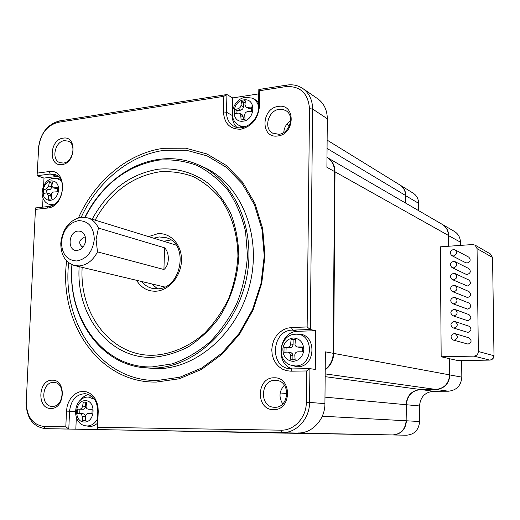 <?xml version="1.0" encoding="UTF-8"?>
<svg xmlns="http://www.w3.org/2000/svg" width="520" height="520" viewBox="0 0 520 520"><rect width="100%" height="100%" fill="white"/><g stroke="black" fill="none" stroke-linecap="round" stroke-linejoin="round"><path stroke-width="0.78" d="M91.416 409.305L88.361 409.162L92.138 409.201L91.962 413.569L88.185 413.524C86.593 413.686 85.755 414.681 85.67 416.5L85.989 420.622L82.517 420.582L85.098 420.661L85.267 416.579L82.199 416.468L81.666 414.622L80.464 413.55L77.181 413.452L77.363 409.123L83.46 409.24L85.254 407.882L85.852 402.233L83.278 402.09L86.742 402.097L86.093 406.159C86.021 407.921 86.749 408.922 88.276 409.162L92.151 409.312M85.852 402.233L86.626 402.064M79.95 409.24L79.755 413.459M85.267 416.579L84.981 415.012L84.071 413.907L80.047 413.459M85.098 420.661L85.43 420.751M82.199 416.468L82.517 420.582M83.278 402.09L82.57 406.478L81.737 408.246L80.359 409.097L77.363 409.123M86.041 425.893L89.895 426.439L92.131 426.212L94.835 425.204L97.305 423.449M92.333 396.884L87.861 397.033M234.962 109.499L237.088 110.715L241.059 110.11L242.671 109.018L243.477 107.14L243.581 102.745L241.482 101.498L240.955 105.664L240.084 107.517L238.524 108.648L234.962 109.499L234.871 113.822L238.154 113.055L239.564 113.295L240.786 115.642L241.098 119.958L245.037 119.398L244.725 115.07C244.81 113.172 245.739 112.041 247.5 111.683L251.622 111.358L251.706 107.003L247.585 107.328L245.967 106.977L244.933 104.748L245.408 100.9L244.335 100.867L244.621 99.814L243.627 99.912C231.959 101.166 230.522 122.077 242.197 121.245L243.197 121.16C254.995 120.023 256.38 98.781 244.621 99.814M88.484 394.453C85.26 395.291 82.524 397.248 80.288 400.322M76.317 417.567L75.829 429.182L68.79 429.046L69.556 411.197L75.355 411.444M112.931 429.858L75.829 429.182M97.78 411.385C97.409 401.063 93.184 395.161 85.105 393.679C76.154 394.271 70.967 400.107 69.556 411.197L66.495 411.125L67.073 406.744L68.406 402.584L70.427 398.853L73.041 395.733L76.115 393.374L79.502 391.904L83.038 391.391L86.548 391.872L89.856 393.328L92.788 395.694L95.206 398.847L96.967 402.636L97.994 406.874L98.228 411.34L97.78 411.385L97.071 429.526L97.604 427.317L280.956 430.17C294.177 430.729 306.449 417.397 306.319 402.324L306.657 370.962L309.913 368.654L309.556 402.409L324.928 403.644L325.358 351.851L333.229 353.308L334.555 171.567C334.425 165.373 332.039 160.726 327.399 157.625L326.983 157.378M66.495 411.125L65.812 426.822L68.79 429.046L45.337 428.656L102.681 429.663M261.671 432.361L262.516 432.354M298.058 432.952C312.097 433.557 325.104 419.523 324.928 403.644M280.956 430.17L282.009 432.627C296.361 433.257 309.706 418.782 309.556 402.409L306.319 402.324M26.254 401.888L35.503 207.928L26.254 401.888C26.618 416.591 32.552 424.788 44.057 426.485L65.812 426.822M26.013 401.96C26.41 417.879 32.831 426.771 45.298 428.656L44.057 426.485M97.604 427.317L98.228 411.34M334.555 171.567L326.905 167.278L327.308 118.742L312.624 109.051L310.317 329.511L307.138 326.957L309.511 108.7C308.146 93.216 300.261 85.852 285.857 86.606L259.721 90.708L258.824 89.512L286.917 85.085L285.857 86.606M258.824 89.512L258.499 107.53L259.435 106.587L259.721 90.708M259.435 106.587C258.017 118.872 251.83 126.412 240.877 129.207C230.094 129.415 224.289 123.656 223.47 111.943L226.519 112.275C226.544 118.541 228.872 123.13 233.5 126.041C243.204 132.347 258.745 120.991 258.499 107.53M232.303 114.582L232.284 115.499L226.519 112.275L226.922 94.536L223.828 96.337L223.47 111.943M223.828 96.337L58.13 122.323C46.884 125.444 40.398 133.906 38.669 147.713L37.076 175.714L38.669 147.713M43.615 185.933L43.992 178.081L37.076 175.714L50.252 174.031L49.023 171.574L37.427 173.082M49.023 171.574C68.061 168.123 66.359 206.889 47.3 208.084L48.724 206.479C62.68 205.81 68.061 178.386 55.016 174.544L50.252 174.031L57.096 176.43L43.992 178.081M35.659 209.352L47.3 208.084M290.914 371.183L286.553 370.688L282.445 369.135L278.798 366.594L275.776 363.2L273.539 359.125L272.188 354.575L271.778 349.772L272.337 344.949L273.832 340.347L276.185 336.18L279.292 332.663L283.003 329.959L287.131 328.218L291.48 327.516L292.507 330.122L310.317 329.511L315.653 330.7L315.283 369.441L309.913 368.654L292.006 368.927L290.914 371.183L306.657 370.962M307.138 326.957L291.48 327.516M78.468 217.802C95.01 180.785 128.089 152.925 163.761 148.291L185.705 148.207L206.908 153.94L226.252 165.412L242.625 182.228L255.041 203.639L262.672 228.566L264.972 255.658L261.729 283.355L253.091 310.043L239.571 334.152L222.008 354.309L201.481 369.421L179.205 378.788L156.442 382.057C99.288 383.396 58.455 322.803 66.645 260.904M63.161 138.157C77.103 135.415 75.9 163.365 61.958 164.573C48.107 166.992 49.419 139.555 63.161 138.157M52.15 380.204C66.482 379.301 65.195 409.214 50.869 408.447C36.634 408.993 38.032 379.678 52.15 380.204M273.605 409.617C255.567 410.215 256.172 377.234 274.092 377.806C292.247 376.76 291.837 410.488 273.605 409.617M278.245 106.444C295.763 103.077 295.38 134.335 277.791 135.954C260.383 138.899 260.949 108.29 278.245 106.444M327.106 157.456L327.86 157.892C332.501 160.992 334.887 165.64 335.01 171.828L448.422 235.436L448.513 246.253M269.191 432.835L113.575 429.871L262.197 432.374L392.73 434.935L113.425 429.865M263.068 432.361L262.197 432.374M478.348 351.5C478.114 354.257 476.651 355.797 473.96 356.122L489.632 360.087C492.219 359.775 493.623 358.306 493.844 355.674L478.348 351.5L477.061 248.638L492.407 257.368L490.542 254.026L475.131 245.147L472.628 244.536L440.349 246.831L441.168 356.772L449.481 358.676L449.618 374.875L333.697 353.399C333.431 360.412 330.603 365.872 325.208 369.785M333.697 353.399L335.01 171.828M42.595 207.155L43.023 198.192M309.511 108.7L312.624 109.051C312.52 100.334 309.426 93.613 303.355 88.894C298.538 85.456 293.059 84.188 286.917 85.085M58.13 122.323L59.52 120.906L226.922 94.536L232.667 97.923L258.745 93.873M59.52 120.906C47.32 124.293 40.281 133.471 38.409 148.441M48.724 206.479L35.503 207.928M315.653 330.7L297.98 331.298L292.507 330.122C271.908 329.862 268.911 366.594 289.458 368.751L292.006 368.927M68.712 262.756C61.451 323.258 101.673 381.803 157.43 380.458L179.842 377.221L201.773 367.991L221.969 353.106L239.245 333.268L252.544 309.55L261.047 283.296L264.238 256.042L261.976 229.392L254.475 204.854L242.261 183.775L226.148 167.206L207.109 155.883L186.225 150.215L164.606 150.274C129.935 154.745 97.689 181.48 81.192 217.256M241.482 101.498L244.335 100.867M243.581 102.745L245.213 102.258M63.349 163.059C72.832 162.37 76.804 144.125 68.133 141.122L64.363 140.667C54.808 141.518 51.044 159.848 59.865 162.662L63.349 163.059M53.417 382.434C41.639 381.959 40.144 406.328 51.993 406.367L52.332 406.374C64.038 407.037 65.78 382.779 54.093 382.46L53.417 382.434M275.145 380.322C260.364 379.795 259.194 406.848 274.047 407.257L274.736 407.284C289.289 408.044 291.018 381.433 276.536 380.4L275.145 380.322M278.87 134.316C289.562 133.465 294.95 115.96 286.117 110.78L282.874 109.415L279.253 109.31C268.385 110.344 263.308 128.141 272.486 133.042L278.87 134.316M84.598 237.848L83.499 237.744C78.988 240.377 78.514 243.373 82.069 246.74L83.116 246.838M325.175 373.887L435.819 389.441C444.229 388.525 448.832 383.669 449.618 374.875M435.819 389.441L420.42 389.512C411.691 390.468 406.919 395.531 406.101 404.709L406.14 420.778L322.289 416.201M392.73 434.935C400.855 434.207 405.327 429.488 406.14 420.778L406.393 404.736L324.981 397.131M327.061 148.434L405.541 195.475C405.412 190.977 403.624 187.538 400.185 185.139L399.666 184.821M405.541 195.475L405.561 203.047M448.422 235.436C448.247 230.646 446.251 227 442.449 224.478L441.831 224.12M325.214 369.375C330.317 365.437 332.988 360.081 333.229 353.308M246.064 107.035L248.534 108.485L251.888 108.517M327.308 118.742C327.19 110.266 324.149 103.714 318.195 99.093L317.064 98.319M297.98 331.298C279.058 330.986 274.137 363.831 292.416 368.921M291.59 365.469L297.55 366.737C316.478 367.218 316.843 332.839 297.999 334.237L296.777 334.23M58.078 176.352L57.096 176.43M48.952 204.341L51.883 205.66M60.457 179.16L57.096 178.431M232.284 115.499C232.252 120.393 233.779 124.352 236.86 127.38M176.144 245.186L174.48 244.595M98.449 228.066C96.109 222.905 92.593 219.518 87.906 217.906L81.452 217.23C69.459 219.895 62.569 228.566 60.782 243.23C60.82 254.995 65.351 262.425 74.386 265.512L79.385 265.935C87.087 265.025 93.126 260.338 97.494 251.875L96.077 239.415L98.449 228.066L164.587 247.826C169.845 252.759 169.475 265.421 163.923 269.497L97.494 251.875M232.667 97.923L232.375 111.579M143.748 367.712L157.8 368.68C197.847 368.44 239.077 331.507 250.237 282.874C261.671 234.292 240.799 184.366 204.945 167.758L201.981 166.433M51.142 199.102L51.272 196.313L49.94 193.915L46.833 192.907L48.236 195.338L48.542 199.258L51.766 198.887L51.773 193.433L53.268 192.062L57.343 191.75L57.525 187.746L53.157 187.85L51.902 185.478L52.559 181.883L49.341 182.28L48.685 185.868L46.345 188.87L43.81 189.391L46.377 190.229L50.355 189.488L51.552 187.798L51.889 183.144L52.325 182.988M53.157 187.85L57.629 188.89M46.377 190.229L46.085 192.868M237.088 110.715L236.815 113.347M475.131 245.147L477.061 248.638M473.96 356.122L441.168 356.772M453.154 327.918L467.942 332.404C471.549 330.85 471.9 328.789 468.995 326.209L468.871 326.163M452.738 303.693L467.682 309.12C471.192 307.658 471.614 305.63 468.936 303.03L468.793 302.978M452.341 279.617L467.422 285.994C470.841 284.609 471.315 282.614 468.858 280.007L468.709 279.942M451.958 255.703L465.556 262.652L467.168 263.003C470.496 261.69 471.022 259.733 468.76 257.133L468.604 257.049M452.147 267.644L465.757 274.157L467.291 274.482C470.665 273.13 471.172 271.154 468.812 268.554L468.656 268.476M452.537 291.636L467.551 297.538C471.016 296.114 471.465 294.106 468.897 291.506L468.754 291.44M452.946 315.783L467.812 320.743C471.367 319.241 471.757 317.194 468.969 314.6L468.832 314.555M453.369 340.093L468.072 344.097C471.731 342.498 472.043 340.418 469.021 337.851L468.904 337.818M449.481 358.728L458.269 360.64M77.311 250.491L80.659 249.327L83.48 246.591L85.215 242.925L85.663 238.894C84.994 233.694 82.492 231.082 78.143 231.062C68.055 231.543 67.151 251.778 77.311 250.491M258.596 102.18L254.306 99.06L251.888 98.072L245.472 97.344M237.835 124.67L242.463 127.549M71.916 264.661C67.418 314.938 98.202 362.941 142.974 367.627L152.796 368.115C193.044 367.861 234.52 330.636 245.772 281.613C257.303 232.655 236.347 182.364 200.323 165.685C187.291 159.62 173.667 157.488 159.445 159.289C128.96 163.085 100.302 186.024 84.923 217.25M243.237 119.906L243.295 117.065L242.053 114.712M61.458 242.209C62.946 230.035 68.659 222.853 78.591 220.656C88.517 220.85 93.756 227.065 94.302 239.291C92.703 251.68 86.892 258.908 76.862 260.981C67.047 260.436 61.913 254.176 61.458 242.209M448.779 246.233L448.688 235.586C448.513 230.802 446.518 227.156 442.722 224.633L442.104 224.276M405.853 203.216L405.834 195.644C405.704 191.152 403.916 187.714 400.478 185.322L399.958 185.003M269.483 432.841L393.036 434.941C401.161 434.213 405.626 429.494 406.438 420.791L419.594 421.512C418.821 429.936 414.479 434.506 406.562 435.207L269.607 432.841M436.085 389.435L420.713 389.551C411.99 390.507 407.219 395.571 406.393 404.736L419.529 405.964L419.594 421.512M420.7 389.512L433.446 391.268L448.428 391.216L436.098 389.48C444.503 388.563 449.104 383.715 449.891 374.92L449.748 358.735M448.422 235.56L460.441 242.177L460.479 245.401M461.656 360.594L461.825 377.137L449.618 374.913M454.071 321.425C450.326 323.076 449.976 325.234 453.031 327.88L454.129 328.042C457.86 326.423 458.231 324.279 455.234 321.607L454.071 321.425M453.908 303.862C457.535 302.334 457.977 300.228 455.215 297.538L453.85 297.291C450.203 298.851 449.787 300.969 452.601 303.635L453.908 303.862M82.166 267.371C79.111 314.281 111.481 356.902 153.835 355.245C171.645 354.159 189.43 346.502 204.705 333.041C214.318 323.108 222.306 311.617 228.67 298.571C233.896 284.921 236.983 270.868 237.919 256.406C237.744 234.884 231.758 214.903 220.974 199.16C213.018 189.54 203.821 182.046 193.388 176.69C182.5 172.686 171.256 171.061 159.66 171.808C132.087 176.293 110.572 192.4 95.121 220.129M148.571 236.607L157.697 233.733C170.683 232.433 182.006 244.927 181.48 260.553C181.142 276.159 168.955 290.615 155.87 291.219C147.615 291.414 141.187 287.794 136.584 280.365M453.622 273.312C450.079 274.794 449.599 276.874 452.192 279.552L453.687 279.844C457.216 278.395 457.717 276.328 455.175 273.631L453.622 273.312M453.407 249.496C449.95 250.906 449.416 252.947 451.802 255.625L453.466 255.983C456.904 254.605 457.457 252.571 455.124 249.886L453.407 249.496M453.512 261.385C450.015 262.828 449.507 264.888 451.99 267.566L453.576 267.897C457.06 266.487 457.587 264.433 455.15 261.736L453.512 261.385M453.732 285.285C450.138 286.8 449.69 288.899 452.394 291.577L453.798 291.837C457.379 290.349 457.847 288.256 455.201 285.565L453.732 285.285M453.96 309.335C450.262 310.947 449.878 313.079 452.81 315.738L454.019 315.933C457.697 314.36 458.101 312.234 455.228 309.55L453.96 309.335M454.181 333.548C450.385 335.257 450.073 337.428 453.251 340.06L454.246 340.191C458.029 338.52 458.361 336.356 455.24 333.704L454.181 333.548M284.05 347.477L290.115 347.744C291.889 347.503 292.883 346.392 293.085 344.409L293.144 339.95L291.096 339.547L290.654 343.954C290.342 345.924 289.347 347.035 287.671 347.301L284.05 347.477L283.985 352.222L288.106 352.099L289.575 352.944L290.42 354.621L290.829 359.834L295.126 359.749L294.794 355.179C294.892 353.165 295.893 352.047 297.798 351.819L302.25 351.793L302.302 347.003L297.239 346.983L302.38 347.425M293.144 339.95L295.353 339.612M286.117 347.848L285.974 352.131M292.883 360.068L292.929 355.355L292.461 353.86L291.135 352.69L288.106 352.099M72.079 264.732C67.184 318.325 103.434 368.485 152.198 366.912L172.231 363.87C185.562 359.223 198.081 351.956 209.787 342.075C220.701 330.856 229.769 317.856 237.003 303.062C242.938 287.593 246.428 271.655 247.481 255.255L245.531 231.426C241.917 216.203 236.113 202.572 228.124 190.528C219.076 179.706 208.65 171.308 196.846 165.347C184.535 160.914 171.86 159.166 158.802 160.095C126.809 165.607 102.239 184.672 85.098 217.269M170.898 239.967L163.703 241.274M151.99 284.043L157.528 288.821M74.763 265.603L164.697 286.995M460.441 242.177C460.265 237.542 458.322 234 454.616 231.55L454.012 231.198M405.541 195.618L418.62 203.307L418.659 210.652M418.62 203.307C418.49 198.952 416.741 195.611 413.381 193.278L412.874 192.966M269.588 432.841L286.058 433.16M433.446 391.268C424.95 392.184 420.31 397.085 419.529 405.964M448.428 391.216C456.606 390.338 461.071 385.645 461.825 377.137M291.096 339.547L295.38 339.424L295.002 344.773L295.906 346.326L297.239 346.983M43.81 189.391L43.622 193.369L46.833 192.907M141.823 281.613C144.599 285.064 148.024 287.3 152.094 288.34L157.501 288.821C181.552 288.828 189.358 243.802 166.458 237.776L159.14 236.931L153.719 238.192M92.17 219.219C107.972 190.541 130.084 173.856 158.516 169.169C176.319 167.615 193.739 172.497 208.468 183.528C217.692 191.932 225.251 202.208 231.153 214.357C235.898 227.338 238.453 241.183 238.817 255.892C237.738 278.128 230.659 300.021 218.614 318.428C209.787 329.933 199.725 339.391 188.422 346.794C176.69 352.82 164.716 356.33 152.503 357.331C108.908 358.982 75.764 314.899 79.164 266.656M290.829 359.834L292.175 360.048M51.889 183.144L49.341 182.28M284.369 385.223C279.182 391.021 278.636 397.254 282.731 403.916M290.628 120.77C286.436 123.552 284.154 127.452 283.777 132.483M84.383 422C95.342 422.656 96.22 400.179 85.254 400.719C74.418 400.199 73.476 422.344 84.383 422M83.194 409.26L80.119 409.116M85.683 406.302L82.621 406.146M94.439 399.282L88.296 397.02L87.269 397.079C72.963 398.067 71.253 423.469 85.403 425.782L87.126 425.971C91.501 425.854 94.952 423.481 97.487 418.866M325.15 376.656L420.42 389.512M280.202 392.945L286.949 393.575M286.761 124.28L289.393 125.853M250.068 108.791L247.585 107.328M240.754 110.169L238.244 108.726M241 105.346L243.503 106.808M489.821 360.074L458.081 360.646M295.796 334.217L295.796 334.217C314.19 332.846 313.82 366.438 295.347 365.969L290.108 364.936C275.444 359.476 280.059 334.1 295.646 334.224M53.638 204.789L48.328 204.055C37.876 199.18 41.405 179.829 53.359 178.302M164.587 247.826L163.923 269.497M393.036 434.941L406.562 435.207M458.166 360.659L489.71 360.094C492.356 359.801 493.786 358.351 494 355.745L492.563 257.524L490.321 253.897M243.295 117.065L240.786 115.642M293.404 337.994C299.767 338.494 303.238 342.297 303.81 349.388L303.739 350.61C302.549 357.103 299.007 360.685 293.111 361.348C286.26 360.575 282.854 356.356 282.887 348.706C284.057 342.29 287.56 338.715 293.404 337.994M42.978 190.547C42.725 196.95 45.162 200.239 50.277 200.408C54.724 199.453 57.486 196.216 58.572 190.71L58.663 189.69C58.448 183.8 55.959 180.863 51.194 180.875C46.781 181.877 44.044 185.1 42.978 190.547L43.615 190.495M245.186 97.383C233.539 98.872 227.721 116.545 236.775 123.845C239.219 125.938 242.125 126.776 245.479 126.36L247.013 126.048M494 355.745L492.563 257.589M302.464 350.48L303.739 350.61M292.942 355.68L290.505 355.271M297.856 347.035L300.261 347.484M293.085 344.409L290.654 343.954M290.115 347.744L287.671 347.301M57.018 188.962L53.995 187.954M51.714 186.881L48.685 185.868M49.387 189.872L46.345 188.87M51.272 196.313L48.236 195.338M53.67 178.263L56.855 178.386L61.367 180.915M258.525 106.022C257.465 102.148 255.255 99.495 251.888 98.072M79.995 413.459L83.077 413.582M65.748 429.039L45.298 428.656M400.185 185.139L327.125 140.114M442.449 224.478L327.86 157.892M326.983 157.385L327.399 157.625M318.195 99.093L303.355 88.894M234.091 126.36L233.5 126.041M174.928 244.732L87.906 217.906M455.215 297.538L468.936 303.03M454.616 231.55L442.722 224.633M413.381 193.278L400.478 185.322M152.51 288.438L152.094 288.34M239.564 113.295L242.158 114.77M455.175 273.631L468.858 280.007M455.234 321.607L468.995 326.209M455.24 333.704L469.021 337.851M204.945 167.758L200.323 165.685M455.228 309.55L468.969 314.6M455.201 285.565L468.897 291.506M455.15 261.736L468.812 268.554M272.954 133.309L272.486 133.042M455.124 249.886L468.76 257.133"/></g></svg>
